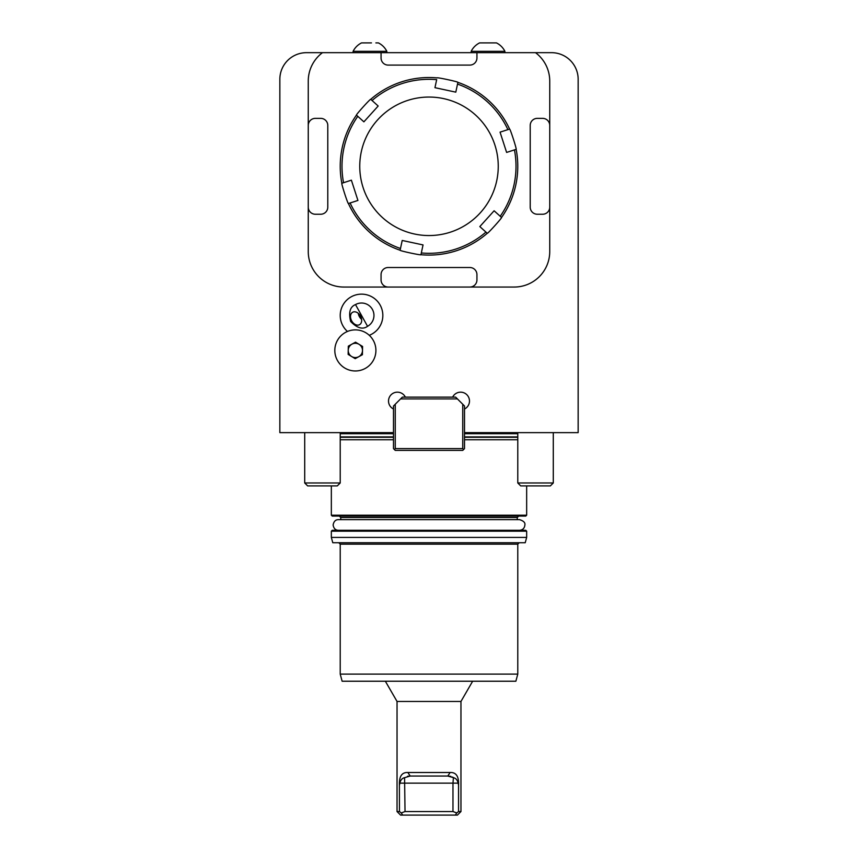 <?xml version="1.0" encoding="UTF-8"?>
<svg xmlns="http://www.w3.org/2000/svg" width="858" height="858" viewBox="0 0 858 858"><rect width="100%" height="100%" fill="white"/><g stroke="black" fill="none" stroke-linecap="round" stroke-linejoin="round"><path stroke-width="1.29" d="M355.502 304.579C350.021 306.81 348.402 312.441 350.654 321.482C357.121 328.174 362.752 329.794 367.556 326.319L355.502 304.579A12.43 12.43 0 0 1 372.404 309.427A12.43 12.43 0 0 1 367.556 326.319M351.694 320.903A7.1 5.019 -119 0 0 359.534 324.678A7.1 5.019 -119 0 0 360.489 316.034A7.1 5.019 -119 0 0 352.649 312.248A7.1 5.019 -119 0 0 351.694 320.903M358.269 313.331A7.1 5.019 -119 0 0 359.384 316.634A7.1 5.019 -119 0 0 361.604 319.337M365.261 368.425A20.538 20.538 0 0 0 366.001 332.85A20.538 20.538 0 0 0 334.824 349.989A20.538 20.538 0 0 0 365.261 368.425M355.191 358.665L348.144 354.397L348.316 346.149L355.534 342.181L362.58 346.45L362.408 354.697L355.191 358.665M351.919 344.165A7.143 7.143 0 0 0 351.662 356.531A7.143 7.143 0 0 0 362.494 350.568A7.143 7.143 0 0 0 351.919 344.165M578.153 432.636L578.153 79.301A26.63 26.63 0 0 0 551.512 52.67L535.531 52.67A35.51 35.51 0 0 1 549.742 81.07L549.742 251.533A35.51 35.51 0 0 1 514.232 287.044L343.768 287.044A35.51 35.51 0 0 1 308.258 251.533L308.258 81.07A35.51 35.51 0 0 1 322.469 52.67L306.488 52.67A26.63 26.63 0 0 0 279.847 79.301L279.847 432.636L393.49 432.636L393.49 409.009A8.88 8.88 0 0 1 391.119 394.755A8.88 8.88 0 0 1 405.362 397.125L452.638 397.125A8.88 8.88 0 0 1 466.881 394.755A8.88 8.88 0 0 1 464.51 409.009L464.51 432.636L578.153 432.636M322.469 52.67L535.531 52.67M517.782 439.746L464.51 439.746M393.49 439.746L340.218 439.746M526.662 515.208L525.772 516.087L332.228 516.087L331.338 515.208L526.662 515.208L526.662 485.907M339.328 516.087L340.755 517.513L517.245 517.513L517.245 519.648M331.338 531.188L332.228 530.298L525.772 530.298L526.662 531.188L331.338 531.188L331.338 537.398L526.662 537.398L526.662 531.188M526.662 537.398L525.225 542.728L332.775 542.728L331.338 537.398M340.218 544.144L517.782 544.144L517.782 674.12L340.218 674.12L340.218 544.144L338.803 542.728M517.782 674.12L515.873 681.22L342.127 681.22L340.218 674.12M353.099 52.67L353.099 51.319A18.876 18.876 0 0 1 361.529 42.9L371.46 42.9M353.088 51.319A18.876 18.876 0 0 1 353.099 51.319L386.829 51.319A18.876 18.876 0 0 0 378.399 42.9L375.879 42.9M479.601 42.9L496.471 42.9A18.876 18.876 0 0 1 504.901 51.319L471.171 51.319A18.876 18.876 0 0 1 479.601 42.9L482.55 42.9M395.259 448.616L462.741 448.616L462.741 404.236L457.411 398.906L400.589 398.906L395.259 404.236L395.259 448.616L394.38 449.506L393.49 448.616L393.49 432.636M464.51 432.636L464.51 448.616L463.62 449.506L462.741 448.616M400.589 398.906L402.37 397.125L405.362 397.125M393.49 409.009L393.49 406.006L395.259 404.236M462.741 404.236L464.51 406.006L464.51 409.009M463.62 449.506L462.741 450.396L395.259 450.396L394.38 449.506M452.638 397.125L455.63 397.125L457.411 398.906M501.48 217.428L500.214 216.291A87.001 87.001 0 0 0 514.446 149.903L516.141 149.346C517.009 149.753 510.06 128.228 509.598 129.075L507.893 129.622A87.001 87.001 0 0 0 457.518 84.105L455.791 92.149L434.952 87.677L436.679 79.644A87.001 87.001 0 0 0 372.072 100.515L370.742 99.313A88.782 88.782 0 0 1 437.054 77.885C436.55 77.07 458.665 81.81 457.893 82.357A88.782 88.782 0 0 1 509.598 129.075L500.064 132.153L506.617 152.424L516.141 149.346A88.782 88.782 0 0 1 501.544 217.482L494.111 210.778L479.826 226.587L487.258 233.29A88.782 88.782 0 0 1 420.946 254.719L423.048 244.927L402.209 240.465L400.107 250.246A88.782 88.782 0 0 1 348.402 203.528L357.936 200.45L351.383 180.18L341.859 183.258A88.782 88.782 0 0 1 356.456 115.122L363.889 121.836L378.174 106.027L370.742 99.313A88.782 88.782 0 0 1 437.054 77.885M457.518 84.105L457.893 82.357L457.518 84.105M516.141 149.346A88.782 88.782 0 0 1 501.544 217.482C502.498 217.46 487.344 234.245 487.258 233.29L485.928 232.1A87.001 87.001 0 0 1 421.321 252.971L420.946 254.719C421.45 255.534 399.335 250.793 400.107 250.246L400.482 248.498A87.001 87.001 0 0 1 350.107 202.981L348.402 203.528C347.951 204.376 340.991 182.861 341.859 183.258L343.554 182.711A87.001 87.001 0 0 1 357.786 116.323L356.456 115.122C355.502 115.144 370.656 98.359 370.742 99.313M450.289 232.196A69.251 69.251 0 0 0 475.429 114.918A69.251 69.251 0 0 0 361.293 151.791A69.251 69.251 0 0 0 450.289 232.196M308.258 81.07L308.258 251.533M343.768 287.044L514.232 287.044M549.742 251.533L549.742 81.07M308.258 207.143A7.1 7.1 0 0 0 315.358 214.243L320.688 214.243A7.1 7.1 0 0 0 327.788 207.143L327.788 125.461A7.1 7.1 0 0 0 320.688 118.361L315.358 118.361A7.1 7.1 0 0 0 308.258 125.461M469.841 287.044A7.1 7.1 0 0 0 476.941 279.944L476.941 274.614A7.1 7.1 0 0 0 469.841 267.514L388.159 267.514A7.1 7.1 0 0 0 381.059 274.614L381.059 279.944A7.1 7.1 0 0 0 388.159 287.044M549.742 125.461A7.1 7.1 0 0 0 542.642 118.361L537.312 118.361A7.1 7.1 0 0 0 530.212 125.461L530.212 207.143A7.1 7.1 0 0 0 537.312 214.243L542.642 214.243A7.1 7.1 0 0 0 549.742 207.143M476.941 52.67L476.941 57.99A7.1 7.1 0 0 1 469.841 65.09L388.159 65.09A7.1 7.1 0 0 1 381.059 57.99L381.059 52.67M553.292 482.968L550.353 485.907L520.72 485.907L517.782 482.968L553.292 482.968L553.292 432.636M402.659 815.1L401.244 812.934L405.03 811.55L452.97 811.55L456.756 812.934L455.341 815.1L400.589 815.1L397.039 811.55L397.039 701.458L460.961 701.458L472.651 681.22M456.756 812.934L458.547 811.55L460.961 811.55L460.961 701.458M399.388 782.271L399.453 811.55L401.244 812.934M397.039 811.55L399.453 811.55M405.03 811.55L404.579 777.67C402.08 778.27 400.514 780.094 399.892 783.14L399.453 785.016C399.045 776.415 401.855 772.243 407.861 772.49L450.139 772.49C456.145 772.232 458.944 776.415 458.547 785.016L458.108 783.14C457.486 780.094 455.92 778.27 453.421 777.67L447.79 776.04L450.89 776.361M458.547 811.55L458.547 785.016M455.341 815.1L457.411 815.1L460.961 811.55M452.574 777.037L453.421 777.67L452.97 783.14L458.108 783.14M407.507 776.275L409.845 776.04M450.139 772.49L447.79 776.04L410.21 776.04L404.579 777.67M452.97 811.55L452.97 783.14L399.892 783.14M407.861 772.49L410.21 776.04M340.218 482.968L337.28 485.907L307.647 485.907L304.708 482.968L340.218 482.968L340.218 432.636M517.782 433.708L464.51 433.708M393.49 433.708L340.218 433.708M517.782 436.904L464.51 436.904M393.49 436.904L340.218 436.904M517.782 437.269L464.51 437.269M393.49 437.269L340.218 437.269M487.258 233.29A88.782 88.782 0 0 1 420.946 254.719M400.107 250.246A88.782 88.782 0 0 1 348.402 203.528M341.859 183.258A88.782 88.782 0 0 1 356.456 115.122M519.551 530.298L519.551 530.298C522.79 529.976 524.57 528.206 524.881 524.967C525.353 522.661 523.573 520.892 519.551 519.648L338.449 519.648C335.575 519.616 333.794 521.396 333.119 524.967C333.676 528.442 335.457 530.212 338.449 530.298M369.272 335.306A21.311 21.311 0 0 0 380.169 305.126A21.311 21.311 0 0 0 351.201 296.814A21.311 21.311 0 0 0 347.469 331.456M331.338 485.907L331.338 515.208M340.755 517.513L340.755 519.648M517.245 517.513L518.672 516.087M517.782 544.144L519.197 542.728M386.829 52.67L386.829 51.319M504.901 52.67L504.901 51.319M471.171 52.67L471.171 51.319M517.782 482.968L517.782 432.636M397.039 701.458L385.349 681.22M304.708 482.968L304.708 432.636"/></g></svg>
